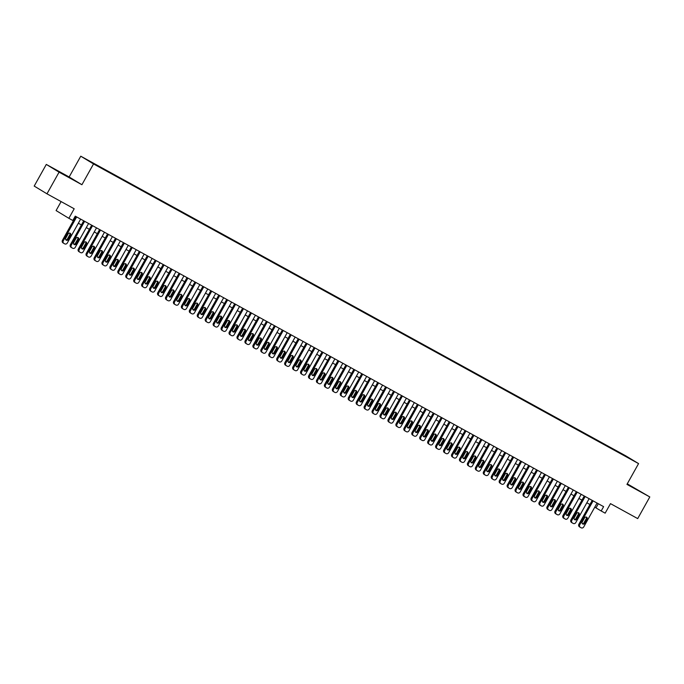 <?xml version="1.0" encoding="UTF-8"?>
<svg xmlns="http://www.w3.org/2000/svg" width="684" height="684" viewBox="0 0 684 684"><rect width="100%" height="100%" fill="white"/><g stroke="black" fill="none" stroke-linecap="round" stroke-linejoin="round"><path stroke-width="1.03" d="M65.707 175.608L56.259 170.196L65.707 175.608M627.108 484.127L639.839 491.172L627.16 484.024M99.026 166.913L95.153 164.69L99.026 166.913M61.107 201.592L56.088 210.569L68.862 218.307L72.829 220.496L75.257 216.161L603.613 506.647L601.185 510.982L605.16 513.162L610.487 503.638L637.702 518.6L649.8 496.943L627.262 483.836M46.298 164.425L34.2 186.082L46.974 193.82L59.072 172.163L81.918 184.723L93.537 163.938L80.763 156.2L69.144 176.985L46.298 164.425L59.072 172.163M93.537 163.938L638.574 463.598L625.8 455.86L80.763 156.2M630.058 458.742L633.811 460.896L630.007 458.836M617.592 451.987L615.232 450.123L94.024 163.57L104.105 169.675L622.791 454.851M617.643 451.585L622.893 454.766M68.862 218.307L74.188 208.782L46.974 193.82M638.574 463.598L626.954 484.392L649.8 496.943M594.781 507.169L601.185 510.982M72.957 220.274L73.487 220.556M78.344 223.232L81.43 224.925M86.287 227.601L89.373 229.294M94.23 231.962L97.316 233.663M102.172 236.331L105.268 238.032M110.124 240.7L113.211 242.401M118.067 245.069L121.153 246.77M126.01 249.438L129.096 251.139M133.953 253.807L137.048 255.508M141.904 258.176L144.991 259.877M149.847 262.545L152.934 264.238M157.79 266.914L160.877 268.607M165.733 271.283L168.828 272.976M173.685 275.652L176.771 277.345M181.628 280.012L184.714 281.714M189.571 284.382L192.657 286.083M197.514 288.751L200.609 290.452M205.465 293.12L208.552 294.821M213.408 297.489L216.495 299.19M221.351 301.858L224.446 303.559M229.302 306.227L232.389 307.928M237.245 310.596L240.332 312.289M245.188 314.965L248.275 316.658M253.131 319.334L256.226 321.027M261.083 323.703L264.169 325.396M269.026 328.063L272.112 329.765M276.969 332.433L280.055 334.134M284.912 336.802L288.007 338.503M292.863 341.171L295.95 342.872M300.806 345.54L303.893 347.241M308.749 349.909L311.836 351.61M316.692 354.278L319.787 355.979M324.643 358.647L327.73 360.34M332.586 363.016L335.673 364.709M340.529 367.385L343.616 369.078M348.472 371.754L351.567 373.447M356.424 376.114L359.51 377.816M364.367 380.484L367.453 382.185M372.31 384.853L375.405 386.554M380.261 389.222L383.348 390.923M388.204 393.591L391.291 395.292M396.147 397.96L399.234 399.661M404.09 402.329L407.185 404.03M412.042 406.698L415.128 408.391M419.985 411.067L423.071 412.76M427.928 415.436L431.014 417.129M435.87 419.805L438.966 421.498M443.822 424.166L446.909 425.867M451.765 428.535L454.851 430.236M459.708 432.904L462.794 434.605M467.651 437.273L470.746 438.974M475.602 441.642L478.689 443.343M483.545 446.011L486.632 447.712M491.488 450.38L494.575 452.081M499.431 454.749L502.526 456.442M507.383 459.118L510.469 460.811M515.326 463.487L518.412 465.18M523.269 467.856L526.364 469.549M531.22 472.216L534.307 473.918M539.163 476.586L542.25 478.287M547.106 480.955L550.192 482.656M555.049 485.324L558.144 487.025M563 489.693L566.087 491.394M570.943 494.062L574.03 495.763M578.886 498.431L581.973 500.132M586.829 502.8L589.924 504.493M598.303 503.74L596.012 507.844M614.993 450.559L615.232 450.123M81.918 184.723L69.144 176.985M597.072 503.056L583.726 526.945A1.984 1.813 121.2 0 1 581.169 527.8L580.374 527.364A1.984 1.813 121.2 0 1 579.75 524.756L593.105 500.876M592.216 500.389L578.886 524.235L579.75 524.756M584.752 523.431A1.59 1.454 -58.8 0 1 582.212 522.037L584.538 517.874A1.59 1.454 -58.8 0 1 586.624 517.215A1.59 1.454 -58.8 0 1 587.077 519.276L584.752 523.431L583.888 522.909A1.59 1.454 -58.8 0 1 582.281 523.747M586.145 517.044A1.59 1.454 -58.8 0 1 586.214 518.754L583.888 522.909M580.254 527.296L579.51 526.842A1.984 1.813 -58.8 0 1 578.886 524.235M589.129 498.687L575.783 522.576A1.984 1.813 121.2 0 1 573.226 523.431L572.431 522.995A1.984 1.813 121.2 0 1 571.807 520.387L585.153 496.507M584.273 496.02L570.943 519.866L571.807 520.387M576.809 519.062A1.59 1.454 -58.8 0 1 574.714 519.72A1.59 1.454 -58.8 0 1 574.261 517.668L576.586 513.504A1.59 1.454 -58.8 0 1 578.681 512.846A1.59 1.454 -58.8 0 1 579.134 514.907L576.809 519.062L575.945 518.54A1.59 1.454 -58.8 0 1 574.329 519.378M578.202 512.675A1.59 1.454 -58.8 0 1 578.271 514.385L575.945 518.54M572.311 522.927L571.567 522.473A1.984 1.813 -58.8 0 1 570.943 519.866M581.186 494.318L567.831 518.207A1.984 1.813 121.2 0 1 565.275 519.062L564.48 518.626A1.984 1.813 121.2 0 1 563.864 516.018L577.211 492.138M576.33 491.651L563 515.497L563.864 516.018M568.866 514.693A1.59 1.454 -58.8 0 1 566.771 515.351A1.59 1.454 -58.8 0 1 566.318 513.299L568.643 509.144A1.59 1.454 -58.8 0 1 570.738 508.477A1.59 1.454 -58.8 0 1 571.183 510.538L568.866 514.693L568.002 514.171A1.59 1.454 -58.8 0 1 566.386 515.009M570.251 508.306A1.59 1.454 -58.8 0 1 570.319 510.016L568.002 514.171M564.36 518.558L563.616 518.104A1.984 1.813 -58.8 0 1 563 515.497M573.235 489.949L559.888 513.838A1.984 1.813 121.2 0 1 557.332 514.693L556.537 514.257A1.984 1.813 121.2 0 1 555.921 511.658L569.268 487.769M568.378 487.282L555.057 511.128L555.921 511.658M560.914 510.324A1.59 1.454 -58.8 0 1 558.375 508.93L560.7 504.775A1.59 1.454 -58.8 0 1 563.24 506.169L560.914 510.324L560.051 509.802A1.59 1.454 -58.8 0 1 558.443 510.64M562.308 503.937A1.59 1.454 -58.8 0 1 562.376 505.647L560.051 509.802M556.417 514.188L555.673 513.735A1.984 1.813 -58.8 0 1 555.057 511.128M565.292 485.589L551.945 509.469A1.984 1.813 121.2 0 1 549.389 510.332L548.594 509.888A1.984 1.813 121.2 0 1 547.969 507.289L561.316 483.4M560.435 482.913L547.106 506.759L547.969 507.289M552.971 505.955A1.59 1.454 -58.8 0 1 550.876 506.622A1.59 1.454 -58.8 0 1 550.432 504.561L552.749 500.406A1.59 1.454 -58.8 0 1 554.844 499.748A1.59 1.454 -58.8 0 1 555.297 501.799L552.971 505.955L552.108 505.433A1.59 1.454 -58.8 0 1 550.5 506.271M554.365 499.568A1.59 1.454 -58.8 0 1 554.433 501.278L552.108 505.433M548.474 509.819L547.73 509.366A1.984 1.813 -58.8 0 1 547.106 506.759M557.349 481.22L544.002 505.1A1.984 1.813 121.2 0 1 541.446 505.963L540.651 505.527A1.984 1.813 121.2 0 1 540.027 502.92L553.373 479.031M552.492 478.544L539.163 502.398L540.027 502.92M545.028 501.594A1.59 1.454 -58.8 0 1 542.934 502.253A1.59 1.454 -58.8 0 1 542.48 500.192L544.806 496.037A1.59 1.454 -58.8 0 1 546.901 495.378A1.59 1.454 -58.8 0 1 547.354 497.43L545.028 501.594L544.165 501.064A1.59 1.454 -58.8 0 1 542.549 501.902M546.422 495.199A1.59 1.454 -58.8 0 1 546.49 496.909L544.165 501.064M540.531 505.45L539.787 504.997A1.984 1.813 -58.8 0 1 539.163 502.398M549.406 476.851L536.051 500.731A1.984 1.813 121.2 0 1 533.494 501.594L532.699 501.158A1.984 1.813 121.2 0 1 532.084 498.55L545.43 474.662M544.549 474.174L531.22 498.029L532.084 498.55M537.085 497.225A1.59 1.454 -58.8 0 1 534.991 497.884A1.59 1.454 -58.8 0 1 534.537 495.823L536.863 491.668A1.59 1.454 -58.8 0 1 539.402 493.061L537.085 497.225L536.222 496.695A1.59 1.454 -58.8 0 1 534.606 497.533M538.47 490.83A1.59 1.454 -58.8 0 1 538.539 492.54L536.222 496.695M532.579 501.081L531.836 500.628A1.984 1.813 -58.8 0 1 531.22 498.029M541.454 472.482L528.108 496.362A1.984 1.813 121.2 0 1 525.551 497.225L524.756 496.789A1.984 1.813 121.2 0 1 524.132 494.181L537.487 470.293M536.598 469.814L523.277 493.66L524.132 494.181M529.134 492.856A1.59 1.454 -58.8 0 1 527.039 493.515A1.59 1.454 -58.8 0 1 526.594 491.454L528.92 487.299A1.59 1.454 -58.8 0 1 531.459 488.692L529.134 492.856L528.27 492.335A1.59 1.454 -58.8 0 1 526.663 493.164M530.528 486.461A1.59 1.454 -58.8 0 1 530.596 488.171L528.27 492.335M524.637 496.712L523.893 496.268A1.984 1.813 -58.8 0 1 523.277 493.66M533.511 468.113L520.165 491.993A1.984 1.813 121.2 0 1 517.608 492.856L516.813 492.42A1.984 1.813 121.2 0 1 516.189 489.812L529.536 465.924M528.655 465.445L515.326 489.291L516.189 489.812M521.191 488.487A1.59 1.454 -58.8 0 1 519.096 489.146A1.59 1.454 -58.8 0 1 518.652 487.085L520.969 482.93A1.59 1.454 -58.8 0 1 523.063 482.271A1.59 1.454 -58.8 0 1 523.516 484.332L521.191 488.487L520.327 487.966A1.59 1.454 -58.8 0 1 518.72 488.795M522.585 482.092A1.59 1.454 -58.8 0 1 522.653 483.802L520.327 487.966M516.694 492.343L515.95 491.899A1.984 1.813 -58.8 0 1 515.326 489.291M525.568 463.743L512.222 487.632A1.984 1.813 121.2 0 1 509.657 488.487L508.87 488.051A1.984 1.813 121.2 0 1 508.246 485.443L521.593 461.563M520.712 461.076L507.383 484.922L508.246 485.443M513.248 484.118A1.59 1.454 -58.8 0 1 511.153 484.776A1.59 1.454 -58.8 0 1 510.7 482.716L513.026 478.561A1.59 1.454 -58.8 0 1 515.12 477.902A1.59 1.454 -58.8 0 1 515.574 479.963L513.248 484.118L512.384 483.597A1.59 1.454 -58.8 0 1 510.768 484.426M514.642 477.723A1.59 1.454 -58.8 0 1 514.71 479.433L512.384 483.597M508.751 487.974L508.007 487.53A1.984 1.813 -58.8 0 1 507.383 484.922M517.626 459.374L504.27 483.263A1.984 1.813 121.2 0 1 501.714 484.118L500.919 483.682A1.984 1.813 121.2 0 1 500.303 481.074L513.65 457.194M512.769 456.707L499.44 480.553L500.303 481.074M505.296 479.749A1.59 1.454 -58.8 0 1 503.21 480.407A1.59 1.454 -58.8 0 1 502.757 478.347L505.083 474.192A1.59 1.454 -58.8 0 1 507.177 473.533A1.59 1.454 -58.8 0 1 507.622 475.594L505.296 479.749L504.441 479.227A1.59 1.454 -58.8 0 1 502.826 480.065M506.69 473.354A1.59 1.454 -58.8 0 1 506.759 475.072L504.441 479.227M500.799 483.614L500.055 483.161A1.984 1.813 -58.8 0 1 499.44 480.553M509.674 455.005L496.327 478.894A1.984 1.813 121.2 0 1 493.771 479.749L492.976 479.313A1.984 1.813 121.2 0 1 492.352 476.705L505.707 452.825M504.818 452.338L491.488 476.184L492.352 476.705M497.354 475.38A1.59 1.454 -58.8 0 1 494.814 473.986L497.14 469.822A1.59 1.454 -58.8 0 1 499.234 469.164A1.59 1.454 -58.8 0 1 499.679 471.225L497.354 475.38L496.49 474.858A1.59 1.454 -58.8 0 1 494.883 475.696M498.747 468.993A1.59 1.454 -58.8 0 1 498.816 470.703L496.49 474.858M492.856 479.245L492.112 478.791A1.984 1.813 -58.8 0 1 491.488 476.184M501.731 450.636L488.385 474.525A1.984 1.813 121.2 0 1 485.828 475.38L485.033 474.944A1.984 1.813 121.2 0 1 484.409 472.336L497.755 448.456M496.875 447.969L483.545 471.815L484.409 472.336M489.411 471.011A1.59 1.454 -58.8 0 1 486.871 469.617L489.188 465.453A1.59 1.454 -58.8 0 1 491.283 464.795A1.59 1.454 -58.8 0 1 491.736 466.856L489.411 471.011L488.547 470.489A1.59 1.454 -58.8 0 1 486.94 471.327M490.804 464.624A1.59 1.454 -58.8 0 1 490.873 466.334L488.547 470.489M484.913 474.876L484.169 474.422A1.984 1.813 -58.8 0 1 483.545 471.815M493.788 446.267L480.442 470.156A1.984 1.813 121.2 0 1 477.877 471.011L477.081 470.575A1.984 1.813 121.2 0 1 476.466 467.967L489.812 444.087M488.932 443.6L475.602 467.446L476.466 467.967M481.468 466.642A1.59 1.454 -58.8 0 1 479.373 467.3A1.59 1.454 -58.8 0 1 478.92 465.248L481.245 461.093A1.59 1.454 -58.8 0 1 483.34 460.426A1.59 1.454 -58.8 0 1 483.785 462.487L481.468 466.642L480.604 466.12A1.59 1.454 -58.8 0 1 478.988 466.958M482.861 460.255A1.59 1.454 -58.8 0 1 482.93 461.965L480.604 466.12M476.97 470.506L476.226 470.053A1.984 1.813 -58.8 0 1 475.602 467.446M485.837 441.898L472.49 465.787A1.984 1.813 121.2 0 1 469.934 466.642L469.139 466.206A1.984 1.813 121.2 0 1 468.523 463.607L481.869 439.718M480.989 439.231L467.659 463.077L468.523 463.607M473.516 462.273A1.59 1.454 -58.8 0 1 470.977 460.879L473.302 456.724A1.59 1.454 -58.8 0 1 475.842 458.118L473.516 462.273L472.653 461.751A1.59 1.454 -58.8 0 1 471.045 462.589M474.91 455.886A1.59 1.454 -58.8 0 1 474.978 457.596L472.653 461.751M469.019 466.137L468.275 465.684A1.984 1.813 -58.8 0 1 467.659 463.077M477.894 437.538L464.547 461.418A1.984 1.813 121.2 0 1 461.991 462.281L461.196 461.837A1.984 1.813 121.2 0 1 460.571 459.238L473.926 435.349M473.037 434.862L459.708 458.707L460.571 459.238M465.573 457.904A1.59 1.454 -58.8 0 1 463.478 458.571A1.59 1.454 -58.8 0 1 463.034 456.51L465.359 452.355A1.59 1.454 -58.8 0 1 467.899 453.749L465.573 457.904L464.71 457.382A1.59 1.454 -58.8 0 1 463.102 458.22M466.967 451.517A1.59 1.454 -58.8 0 1 467.035 453.227L464.71 457.382M461.076 461.768L460.332 461.315A1.984 1.813 -58.8 0 1 459.708 458.707M469.951 433.169L456.604 457.049A1.984 1.813 121.2 0 1 454.048 457.912L453.253 457.476A1.984 1.813 121.2 0 1 452.628 454.869L465.975 430.98M465.094 430.493L451.765 454.347L452.628 454.869M457.63 453.543A1.59 1.454 -58.8 0 1 455.535 454.202A1.59 1.454 -58.8 0 1 455.091 452.141L457.408 447.986A1.59 1.454 -58.8 0 1 459.503 447.327A1.59 1.454 -58.8 0 1 459.956 449.379L457.63 453.543L456.767 453.013A1.59 1.454 -58.8 0 1 455.159 453.851M459.024 447.148A1.59 1.454 -58.8 0 1 459.092 448.858L456.767 453.013M453.133 457.399L452.389 456.946A1.984 1.813 -58.8 0 1 451.765 454.347M462.008 428.8L448.653 452.68A1.984 1.813 121.2 0 1 446.096 453.543L445.301 453.107A1.984 1.813 121.2 0 1 444.685 450.499L458.032 426.611M457.151 426.123L443.822 449.978L444.685 450.499M449.687 449.174A1.59 1.454 -58.8 0 1 447.592 449.833A1.59 1.454 -58.8 0 1 447.139 447.772L449.465 443.617A1.59 1.454 -58.8 0 1 452.004 445.01L449.687 449.174L448.824 448.644A1.59 1.454 -58.8 0 1 447.208 449.482M451.072 442.779A1.59 1.454 -58.8 0 1 451.141 444.489L448.824 448.644M445.19 453.03L444.446 452.577A1.984 1.813 -58.8 0 1 443.822 449.978M454.056 424.431L440.71 448.311A1.984 1.813 121.2 0 1 438.153 449.174L437.358 448.738A1.984 1.813 121.2 0 1 436.743 446.13L450.089 422.242M449.2 421.763L435.879 445.609L436.743 446.13M441.736 444.805A1.59 1.454 -58.8 0 1 439.641 445.464A1.59 1.454 -58.8 0 1 439.196 443.403L441.522 439.248A1.59 1.454 -58.8 0 1 444.061 440.641L441.736 444.805L440.872 444.284A1.59 1.454 -58.8 0 1 439.265 445.113M443.129 438.41A1.59 1.454 -58.8 0 1 443.198 440.12L440.872 444.284M437.238 448.661L436.495 448.217A1.984 1.813 -58.8 0 1 435.879 445.609M446.113 420.062L432.767 443.942A1.984 1.813 121.2 0 1 430.21 444.805L429.415 444.369A1.984 1.813 121.2 0 1 428.791 441.761L442.146 417.873M441.257 417.394L427.928 441.24L428.791 441.761M433.793 440.436A1.59 1.454 -58.8 0 1 431.698 441.094A1.59 1.454 -58.8 0 1 431.253 439.034L433.579 434.879A1.59 1.454 -58.8 0 1 435.665 434.22A1.59 1.454 -58.8 0 1 436.118 436.281L433.793 440.436L432.929 439.915A1.59 1.454 -58.8 0 1 431.322 440.744M435.186 434.041A1.59 1.454 -58.8 0 1 435.255 435.751L432.929 439.915M429.296 444.292L428.552 443.848A1.984 1.813 -58.8 0 1 427.928 441.24M438.17 415.692L424.824 439.581A1.984 1.813 121.2 0 1 422.267 440.436L421.472 440A1.984 1.813 121.2 0 1 420.848 437.392L434.195 413.512M433.314 413.025L419.985 436.871L420.848 437.392M425.85 436.067A1.59 1.454 -58.8 0 1 423.755 436.725A1.59 1.454 -58.8 0 1 423.302 434.665L425.628 430.51A1.59 1.454 -58.8 0 1 427.722 429.851A1.59 1.454 -58.8 0 1 428.175 431.912L425.85 436.067L424.986 435.546A1.59 1.454 -58.8 0 1 423.37 436.375M427.243 429.672A1.59 1.454 -58.8 0 1 427.312 431.382L424.986 435.546M421.353 439.923L420.609 439.479A1.984 1.813 -58.8 0 1 419.985 436.871M430.227 411.323L416.872 435.212A1.984 1.813 121.2 0 1 414.316 436.067L413.521 435.631A1.984 1.813 121.2 0 1 412.905 433.023L426.252 409.143M425.371 408.656L412.042 432.502L412.905 433.023M417.907 431.698A1.59 1.454 -58.8 0 1 415.812 432.356A1.59 1.454 -58.8 0 1 415.359 430.296L417.685 426.141A1.59 1.454 -58.8 0 1 419.779 425.482A1.59 1.454 -58.8 0 1 420.224 427.543L417.907 431.698L417.043 431.176A1.59 1.454 -58.8 0 1 415.427 432.014M419.292 425.303A1.59 1.454 -58.8 0 1 419.36 427.021L417.043 431.176M413.401 435.563L412.657 435.109A1.984 1.813 -58.8 0 1 412.042 432.502M422.276 406.954L408.929 430.843A1.984 1.813 121.2 0 1 406.373 431.698L405.578 431.262A1.984 1.813 121.2 0 1 404.962 428.654L418.309 404.774M417.42 404.287L404.099 428.133L404.962 428.654M409.955 427.329A1.59 1.454 -58.8 0 1 407.416 425.935L409.742 421.772A1.59 1.454 -58.8 0 1 411.836 421.113A1.59 1.454 -58.8 0 1 412.281 423.174L409.955 427.329L409.092 426.807A1.59 1.454 -58.8 0 1 407.484 427.645M411.349 420.942A1.59 1.454 -58.8 0 1 411.417 422.652L409.092 426.807M405.458 431.194L404.714 430.74A1.984 1.813 -58.8 0 1 404.099 428.133M414.333 402.585L400.986 426.474A1.984 1.813 121.2 0 1 398.43 427.329L397.635 426.893A1.984 1.813 121.2 0 1 397.011 424.285L410.357 400.405M409.477 399.918L396.147 423.764L397.011 424.285M402.012 422.96A1.59 1.454 -58.8 0 1 399.473 421.566L401.79 417.402A1.59 1.454 -58.8 0 1 403.885 416.744A1.59 1.454 -58.8 0 1 404.338 418.805L402.012 422.96L401.149 422.438A1.59 1.454 -58.8 0 1 399.541 423.276M403.406 416.573A1.59 1.454 -58.8 0 1 403.474 418.283L401.149 422.438M397.515 426.825L396.771 426.371A1.984 1.813 -58.8 0 1 396.147 423.764M406.39 398.216L393.043 422.105A1.984 1.813 121.2 0 1 390.487 422.96L389.692 422.524A1.984 1.813 121.2 0 1 389.068 419.916L402.414 396.036M401.534 395.549L388.204 419.395L389.068 419.916M394.069 418.591A1.59 1.454 -58.8 0 1 391.975 419.249A1.59 1.454 -58.8 0 1 391.522 417.197L393.847 413.042A1.59 1.454 -58.8 0 1 395.942 412.375A1.59 1.454 -58.8 0 1 396.395 414.436L394.069 418.591L393.206 418.069A1.59 1.454 -58.8 0 1 391.59 418.907M395.463 412.204A1.59 1.454 -58.8 0 1 395.532 413.914L393.206 418.069M389.572 422.456L388.828 422.002A1.984 1.813 -58.8 0 1 388.204 419.395M398.447 393.847L385.092 417.736A1.984 1.813 121.2 0 1 382.536 418.591L381.74 418.155A1.984 1.813 121.2 0 1 381.125 415.556L394.471 391.667M393.591 391.18L380.261 415.026L381.125 415.556M386.127 414.222A1.59 1.454 -58.8 0 1 384.032 414.88A1.59 1.454 -58.8 0 1 383.579 412.828L385.904 408.673A1.59 1.454 -58.8 0 1 388.444 410.067L386.127 414.222L385.263 413.7A1.59 1.454 -58.8 0 1 383.647 414.538M387.512 407.835A1.59 1.454 -58.8 0 1 387.58 409.545L385.263 413.7M381.621 418.086L380.877 417.633A1.984 1.813 -58.8 0 1 380.261 415.026M390.496 389.487L377.149 413.367A1.984 1.813 121.2 0 1 374.593 414.23L373.797 413.786A1.984 1.813 121.2 0 1 373.173 411.187L386.528 387.298M385.639 386.811L372.318 410.656L373.173 411.187M378.175 409.853A1.59 1.454 -58.8 0 1 376.08 410.52A1.59 1.454 -58.8 0 1 375.636 408.459L377.961 404.304A1.59 1.454 -58.8 0 1 380.501 405.697L378.175 409.853L377.312 409.331A1.59 1.454 -58.8 0 1 375.704 410.169M379.569 403.466A1.59 1.454 -58.8 0 1 379.637 405.176L377.312 409.331M373.678 413.717L372.934 413.264A1.984 1.813 -58.8 0 1 372.318 410.656M382.553 385.118L369.206 408.998A1.984 1.813 121.2 0 1 366.65 409.861L365.854 409.425A1.984 1.813 121.2 0 1 365.23 406.818L378.577 382.929M377.696 382.442L364.367 406.296L365.23 406.818M370.232 405.492A1.59 1.454 -58.8 0 1 368.137 406.151A1.59 1.454 -58.8 0 1 367.693 404.09L370.01 399.935A1.59 1.454 -58.8 0 1 372.105 399.276A1.59 1.454 -58.8 0 1 372.558 401.328L370.232 405.492L369.369 404.962A1.59 1.454 -58.8 0 1 367.761 405.8M371.626 399.097A1.59 1.454 -58.8 0 1 371.694 400.807L369.369 404.962M365.735 409.348L364.991 408.895A1.984 1.813 -58.8 0 1 364.367 406.296M374.61 380.749L361.263 404.629A1.984 1.813 121.2 0 1 358.698 405.492L357.912 405.056A1.984 1.813 121.2 0 1 357.287 402.448L370.634 378.56M369.753 378.072L356.424 401.927L357.287 402.448M362.289 401.123A1.59 1.454 -58.8 0 1 360.194 401.782A1.59 1.454 -58.8 0 1 359.741 399.721L362.067 395.566A1.59 1.454 -58.8 0 1 364.162 394.907A1.59 1.454 -58.8 0 1 364.615 396.959L362.289 401.123L361.426 400.593A1.59 1.454 -58.8 0 1 359.81 401.431M363.683 394.728A1.59 1.454 -58.8 0 1 363.751 396.438L361.426 400.593M357.792 404.979L357.048 404.526A1.984 1.813 -58.8 0 1 356.424 401.927M366.667 376.38L353.312 400.26A1.984 1.813 121.2 0 1 350.755 401.123L349.96 400.687A1.984 1.813 121.2 0 1 349.344 398.079L362.691 374.191M361.81 373.712L348.481 397.558L349.344 398.079M354.338 396.754A1.59 1.454 -58.8 0 1 352.251 397.413A1.59 1.454 -58.8 0 1 351.798 395.352L354.124 391.197A1.59 1.454 -58.8 0 1 356.663 392.59L354.338 396.754L353.483 396.233A1.59 1.454 -58.8 0 1 351.867 397.062M355.731 390.359A1.59 1.454 -58.8 0 1 355.8 392.069L353.483 396.233M349.84 400.61L349.096 400.166A1.984 1.813 -58.8 0 1 348.481 397.558M358.715 372.011L345.369 395.891A1.984 1.813 121.2 0 1 342.812 396.754L342.017 396.318A1.984 1.813 121.2 0 1 341.393 393.71L354.748 369.822M353.859 369.343L340.529 393.189L341.393 393.71M346.395 392.385A1.59 1.454 -58.8 0 1 344.3 393.043A1.59 1.454 -58.8 0 1 343.855 390.983L346.181 386.828A1.59 1.454 -58.8 0 1 348.276 386.169A1.59 1.454 -58.8 0 1 348.72 388.23L346.395 392.385L345.531 391.864A1.59 1.454 -58.8 0 1 343.924 392.693M347.788 385.99A1.59 1.454 -58.8 0 1 347.857 387.7L345.531 391.864M341.897 396.241L341.154 395.797A1.984 1.813 -58.8 0 1 340.529 393.189M350.772 367.641L337.426 391.53A1.984 1.813 121.2 0 1 334.869 392.385L334.074 391.949A1.984 1.813 121.2 0 1 333.45 389.341L346.797 365.461M345.916 364.974L332.586 388.82L333.45 389.341M338.452 388.016A1.59 1.454 -58.8 0 1 336.357 388.674A1.59 1.454 -58.8 0 1 335.912 386.614L338.229 382.459A1.59 1.454 -58.8 0 1 340.324 381.8A1.59 1.454 -58.8 0 1 340.777 383.861L338.452 388.016L337.588 387.495A1.59 1.454 -58.8 0 1 335.981 388.324M339.845 381.621A1.59 1.454 -58.8 0 1 339.914 383.331L337.588 387.495M333.954 391.872L333.211 391.428A1.984 1.813 -58.8 0 1 332.586 388.82M342.829 363.272L329.483 387.161A1.984 1.813 121.2 0 1 326.918 388.016L326.123 387.58A1.984 1.813 121.2 0 1 325.507 384.972L338.854 361.092M337.973 360.605L324.643 384.451L325.507 384.972M330.509 383.647A1.59 1.454 -58.8 0 1 328.414 384.305A1.59 1.454 -58.8 0 1 327.961 382.245L330.286 378.09A1.59 1.454 -58.8 0 1 332.381 377.431A1.59 1.454 -58.8 0 1 332.826 379.492L330.509 383.647L329.645 383.125A1.59 1.454 -58.8 0 1 328.029 383.963M331.902 377.252A1.59 1.454 -58.8 0 1 331.971 378.97L329.645 383.125M326.012 387.512L325.268 387.058A1.984 1.813 -58.8 0 1 324.643 384.451M334.878 358.903L321.531 382.792A1.984 1.813 121.2 0 1 318.975 383.647L318.18 383.211A1.984 1.813 121.2 0 1 317.564 380.603L330.911 356.723M330.03 356.236L316.701 380.082L317.564 380.603M322.557 379.278A1.59 1.454 -58.8 0 1 320.018 377.884L322.344 373.721A1.59 1.454 -58.8 0 1 324.438 373.062A1.59 1.454 -58.8 0 1 324.883 375.123L322.557 379.278L321.694 378.756A1.59 1.454 -58.8 0 1 320.086 379.594M323.951 372.891A1.59 1.454 -58.8 0 1 324.019 374.601L321.694 378.756M318.06 383.143L317.316 382.689A1.984 1.813 -58.8 0 1 316.701 380.082M326.935 354.534L313.588 378.423A1.984 1.813 121.2 0 1 311.032 379.278L310.237 378.842A1.984 1.813 121.2 0 1 309.613 376.234L322.968 352.354M322.078 351.867L308.749 375.713L309.613 376.234M314.614 374.909A1.59 1.454 -58.8 0 1 312.075 373.515L314.401 369.351A1.59 1.454 -58.8 0 1 316.487 368.693A1.59 1.454 -58.8 0 1 316.94 370.754L314.614 374.909L313.751 374.387A1.59 1.454 -58.8 0 1 312.143 375.225M316.008 368.522A1.59 1.454 -58.8 0 1 316.076 370.232L313.751 374.387M310.117 378.774L309.373 378.32A1.984 1.813 -58.8 0 1 308.749 375.713M318.992 350.165L305.645 374.054A1.984 1.813 121.2 0 1 303.089 374.909L302.294 374.473A1.984 1.813 121.2 0 1 301.67 371.865L315.016 347.985M314.136 347.498L300.806 371.344L301.67 371.865M306.671 370.54A1.59 1.454 -58.8 0 1 304.132 369.146L306.449 364.991A1.59 1.454 -58.8 0 1 308.544 364.324A1.59 1.454 -58.8 0 1 308.997 366.385L306.671 370.54L305.808 370.018A1.59 1.454 -58.8 0 1 304.2 370.856M308.065 364.153A1.59 1.454 -58.8 0 1 308.133 365.863L305.808 370.018M302.174 374.404L301.43 373.951A1.984 1.813 -58.8 0 1 300.806 371.344M311.049 345.796L297.694 369.685A1.984 1.813 121.2 0 1 295.137 370.54L294.342 370.104A1.984 1.813 121.2 0 1 293.727 367.505L307.073 343.616M306.193 343.129L292.863 366.975L293.727 367.505M298.728 366.171A1.59 1.454 -58.8 0 1 296.634 366.829A1.59 1.454 -58.8 0 1 296.181 364.777L298.506 360.622A1.59 1.454 -58.8 0 1 301.046 362.016L298.728 366.171L297.865 365.649A1.59 1.454 -58.8 0 1 296.249 366.487M300.114 359.784A1.59 1.454 -58.8 0 1 300.182 361.494L297.865 365.649M294.231 370.035L293.487 369.582A1.984 1.813 -58.8 0 1 292.863 366.975M303.097 341.436L289.751 365.316A1.984 1.813 121.2 0 1 287.194 366.179L286.399 365.735A1.984 1.813 121.2 0 1 285.784 363.136L299.13 339.247M298.241 338.76L284.92 362.606L285.784 363.136M290.777 361.802A1.59 1.454 -58.8 0 1 288.682 362.469A1.59 1.454 -58.8 0 1 288.238 360.408L290.563 356.253A1.59 1.454 -58.8 0 1 293.103 357.647L290.777 361.802L289.913 361.28A1.59 1.454 -58.8 0 1 288.306 362.118M292.171 355.415A1.59 1.454 -58.8 0 1 292.239 357.125L289.913 361.28M286.28 365.666L285.536 365.213A1.984 1.813 -58.8 0 1 284.92 362.606M295.155 337.067L281.808 360.947A1.984 1.813 121.2 0 1 279.252 361.81L278.456 361.374A1.984 1.813 121.2 0 1 277.832 358.767L291.187 334.878M290.298 334.391L276.969 358.245L277.832 358.767M282.834 357.441A1.59 1.454 -58.8 0 1 280.739 358.1A1.59 1.454 -58.8 0 1 280.295 356.039L282.62 351.884A1.59 1.454 -58.8 0 1 285.16 353.277L282.834 357.441L281.97 356.911A1.59 1.454 -58.8 0 1 280.363 357.749M284.228 351.046A1.59 1.454 -58.8 0 1 284.296 352.756L281.97 356.911M278.337 361.297L277.593 360.844A1.984 1.813 -58.8 0 1 276.969 358.245M287.212 332.698L273.865 356.578A1.984 1.813 121.2 0 1 271.309 357.441L270.513 357.005A1.984 1.813 121.2 0 1 269.889 354.397L283.236 330.509M282.355 330.021L269.026 353.876L269.889 354.397M274.891 353.072A1.59 1.454 -58.8 0 1 272.796 353.731A1.59 1.454 -58.8 0 1 272.343 351.67L274.669 347.515A1.59 1.454 -58.8 0 1 276.763 346.856A1.59 1.454 -58.8 0 1 277.217 348.908L274.891 353.072L274.027 352.542A1.59 1.454 -58.8 0 1 272.412 353.38M276.285 346.677A1.59 1.454 -58.8 0 1 276.353 348.387L274.027 352.542M270.394 356.928L269.65 356.475A1.984 1.813 -58.8 0 1 269.026 353.876M279.269 328.329L265.914 352.209A1.984 1.813 121.2 0 1 263.357 353.072L262.562 352.636A1.984 1.813 121.2 0 1 261.946 350.028L275.293 326.14M274.412 325.661L261.083 349.507L261.946 350.028M266.948 348.703A1.59 1.454 -58.8 0 1 264.853 349.362A1.59 1.454 -58.8 0 1 264.4 347.301L266.726 343.146A1.59 1.454 -58.8 0 1 269.265 344.539L266.948 348.703L266.085 348.182A1.59 1.454 -58.8 0 1 264.469 349.011M268.333 342.308A1.59 1.454 -58.8 0 1 268.402 344.018L266.085 348.182M262.442 352.559L261.698 352.115A1.984 1.813 -58.8 0 1 261.083 349.507M271.317 323.959L257.971 347.84A1.984 1.813 121.2 0 1 255.414 348.703L254.619 348.267A1.984 1.813 121.2 0 1 254.003 345.659L267.35 321.771M266.461 321.292L253.14 345.138L254.003 345.659M258.997 344.334A1.59 1.454 -58.8 0 1 256.902 344.993A1.59 1.454 -58.8 0 1 256.457 342.932L258.783 338.777A1.59 1.454 -58.8 0 1 260.878 338.118A1.59 1.454 -58.8 0 1 261.322 340.179L258.997 344.334L258.133 343.813A1.59 1.454 -58.8 0 1 256.526 344.642M260.39 337.939A1.59 1.454 -58.8 0 1 260.459 339.649L258.133 343.813M254.499 348.19L253.755 347.746A1.984 1.813 -58.8 0 1 253.14 345.138M263.374 319.59L250.028 343.479A1.984 1.813 121.2 0 1 247.471 344.334L246.676 343.898A1.984 1.813 121.2 0 1 246.052 341.29L259.398 317.41M258.518 316.923L245.188 340.769L246.052 341.29M251.054 339.965A1.59 1.454 -58.8 0 1 248.959 340.623A1.59 1.454 -58.8 0 1 248.514 338.563L250.831 334.408A1.59 1.454 -58.8 0 1 252.926 333.749A1.59 1.454 -58.8 0 1 253.379 335.81L251.054 339.965L250.19 339.444A1.59 1.454 -58.8 0 1 248.583 340.273M252.447 333.57A1.59 1.454 -58.8 0 1 252.516 335.28L250.19 339.444M246.556 343.821L245.812 343.377A1.984 1.813 -58.8 0 1 245.188 340.769M255.431 315.221L242.085 339.11A1.984 1.813 121.2 0 1 239.528 339.965L238.733 339.529A1.984 1.813 121.2 0 1 238.109 336.921L251.456 313.041M250.575 312.554L237.245 336.4L238.109 336.921M243.111 335.596A1.59 1.454 -58.8 0 1 241.016 336.254A1.59 1.454 -58.8 0 1 240.563 334.194L242.888 330.039A1.59 1.454 -58.8 0 1 244.983 329.38A1.59 1.454 -58.8 0 1 245.436 331.441L243.111 335.596L242.247 335.075A1.59 1.454 -58.8 0 1 240.631 335.912M244.504 329.201A1.59 1.454 -58.8 0 1 244.573 330.919L242.247 335.075M238.613 339.461L237.87 339.007A1.984 1.813 -58.8 0 1 237.245 336.4M247.488 310.852L234.133 334.741A1.984 1.813 121.2 0 1 231.577 335.596L230.782 335.16A1.984 1.813 121.2 0 1 230.166 332.552L243.513 308.672M242.632 308.185L229.302 332.031L230.166 332.552M235.168 331.227A1.59 1.454 -58.8 0 1 233.073 331.885A1.59 1.454 -58.8 0 1 232.62 329.833L234.945 325.669A1.59 1.454 -58.8 0 1 237.04 325.011A1.59 1.454 -58.8 0 1 237.485 327.072L235.168 331.227L234.304 330.705A1.59 1.454 -58.8 0 1 232.688 331.543M236.553 324.84A1.59 1.454 -58.8 0 1 236.621 326.55L234.304 330.705M230.662 335.092L229.918 334.638A1.984 1.813 -58.8 0 1 229.302 332.031M239.537 306.483L226.19 330.372A1.984 1.813 121.2 0 1 223.634 331.227L222.839 330.791A1.984 1.813 121.2 0 1 222.214 328.183L235.57 304.303M234.68 303.816L221.359 327.662L222.214 328.183M227.216 326.858A1.59 1.454 -58.8 0 1 224.677 325.464L227.002 321.3A1.59 1.454 -58.8 0 1 229.097 320.642A1.59 1.454 -58.8 0 1 229.542 322.703L227.216 326.858L226.353 326.336A1.59 1.454 -58.8 0 1 224.745 327.174M228.61 320.471A1.59 1.454 -58.8 0 1 228.678 322.181L226.353 326.336M222.719 330.723L221.975 330.269A1.984 1.813 -58.8 0 1 221.359 327.662M231.594 302.114L218.247 326.003A1.984 1.813 121.2 0 1 215.691 326.858L214.896 326.422A1.984 1.813 121.2 0 1 214.272 323.814L227.618 299.934M226.737 299.447L213.408 323.293L214.272 323.814M219.273 322.489A1.59 1.454 -58.8 0 1 216.734 321.095L219.051 316.94A1.59 1.454 -58.8 0 1 221.146 316.273A1.59 1.454 -58.8 0 1 221.599 318.334L219.273 322.489L218.41 321.967A1.59 1.454 -58.8 0 1 216.802 322.805M220.667 316.102A1.59 1.454 -58.8 0 1 220.735 317.812L218.41 321.967M214.776 326.353L214.032 325.9A1.984 1.813 -58.8 0 1 213.408 323.293M223.651 297.745L210.304 321.634A1.984 1.813 121.2 0 1 207.739 322.489L206.953 322.053A1.984 1.813 121.2 0 1 206.329 319.454L219.675 295.565M218.794 295.078L205.465 318.924L206.329 319.454M211.33 318.12A1.59 1.454 -58.8 0 1 209.236 318.778A1.59 1.454 -58.8 0 1 208.782 316.726L211.108 312.571A1.59 1.454 -58.8 0 1 213.203 311.913A1.59 1.454 -58.8 0 1 213.656 313.965L211.33 318.12L210.467 317.598A1.59 1.454 -58.8 0 1 208.851 318.436M212.724 311.733A1.59 1.454 -58.8 0 1 212.792 313.443L210.467 317.598M206.833 321.984L206.089 321.531A1.984 1.813 -58.8 0 1 205.465 318.924M215.708 293.385L202.353 317.265A1.984 1.813 121.2 0 1 199.796 318.128L199.001 317.684A1.984 1.813 121.2 0 1 198.386 315.085L211.732 291.196M210.852 290.709L197.522 314.554L198.386 315.085M203.379 313.751A1.59 1.454 -58.8 0 1 201.293 314.418A1.59 1.454 -58.8 0 1 200.839 312.357L203.165 308.202A1.59 1.454 -58.8 0 1 205.704 309.596L203.379 313.751L202.524 313.229A1.59 1.454 -58.8 0 1 200.908 314.067M204.773 307.364A1.59 1.454 -58.8 0 1 204.841 309.074L202.524 313.229M198.882 317.615L198.138 317.162A1.984 1.813 -58.8 0 1 197.522 314.554M207.756 289.016L194.41 312.896A1.984 1.813 121.2 0 1 191.853 313.759L191.058 313.323A1.984 1.813 121.2 0 1 190.434 310.716L203.789 286.827M202.9 286.339L189.571 310.194L190.434 310.716M195.436 309.39A1.59 1.454 -58.8 0 1 193.341 310.049A1.59 1.454 -58.8 0 1 192.897 307.988L195.222 303.833A1.59 1.454 -58.8 0 1 197.762 305.226L195.436 309.39L194.572 308.86A1.59 1.454 -58.8 0 1 192.965 309.698M196.83 302.995A1.59 1.454 -58.8 0 1 196.898 304.705L194.572 308.86M190.939 313.246L190.195 312.793A1.984 1.813 -58.8 0 1 189.571 310.194M199.813 284.647L186.467 308.527A1.984 1.813 121.2 0 1 183.91 309.39L183.115 308.954A1.984 1.813 121.2 0 1 182.491 306.346L195.838 282.458M194.957 281.97L181.628 305.825L182.491 306.346M187.493 305.021A1.59 1.454 -58.8 0 1 185.398 305.68A1.59 1.454 -58.8 0 1 184.954 303.619L187.271 299.464A1.59 1.454 -58.8 0 1 189.365 298.805A1.59 1.454 -58.8 0 1 189.819 300.857L187.493 305.021L186.629 304.491A1.59 1.454 -58.8 0 1 185.022 305.329M188.887 298.626A1.59 1.454 -58.8 0 1 188.955 300.336L186.629 304.491M182.996 308.877L182.252 308.424A1.984 1.813 -58.8 0 1 181.628 305.825M191.871 280.278L178.524 304.158A1.984 1.813 121.2 0 1 175.959 305.021L175.164 304.585A1.984 1.813 121.2 0 1 174.548 301.977L187.895 278.089M187.014 277.61L173.685 301.456L174.548 301.977M179.55 300.652A1.59 1.454 -58.8 0 1 177.455 301.311A1.59 1.454 -58.8 0 1 177.002 299.25L179.328 295.095A1.59 1.454 -58.8 0 1 181.867 296.488L179.55 300.652L178.686 300.131A1.59 1.454 -58.8 0 1 177.07 300.96M180.944 294.257A1.59 1.454 -58.8 0 1 181.012 295.967L178.686 300.131M175.053 304.508L174.309 304.064A1.984 1.813 -58.8 0 1 173.685 301.456M183.919 275.909L170.572 299.789A1.984 1.813 121.2 0 1 168.016 300.652L167.221 300.216A1.984 1.813 121.2 0 1 166.605 297.608L179.952 273.72M179.071 273.241L165.742 297.087L166.605 297.608M171.598 296.283A1.59 1.454 -58.8 0 1 169.512 296.942A1.59 1.454 -58.8 0 1 169.059 294.881L171.385 290.726A1.59 1.454 -58.8 0 1 173.48 290.067A1.59 1.454 -58.8 0 1 173.924 292.128L171.598 296.283L170.735 295.762A1.59 1.454 -58.8 0 1 169.128 296.591M172.992 289.888A1.59 1.454 -58.8 0 1 173.061 291.598L170.735 295.762M167.101 300.139L166.357 299.695A1.984 1.813 -58.8 0 1 165.742 297.087M175.976 271.539L162.63 295.428A1.984 1.813 121.2 0 1 160.073 296.283L159.278 295.847A1.984 1.813 121.2 0 1 158.654 293.239L172.009 269.359M171.12 268.872L157.79 292.718L158.654 293.239M163.656 291.914A1.59 1.454 -58.8 0 1 161.561 292.572A1.59 1.454 -58.8 0 1 161.116 290.512L163.442 286.357A1.59 1.454 -58.8 0 1 165.528 285.698A1.59 1.454 -58.8 0 1 165.981 287.759L163.656 291.914L162.792 291.393A1.59 1.454 -58.8 0 1 161.185 292.222M165.049 285.519A1.59 1.454 -58.8 0 1 165.118 287.229L162.792 291.393M159.158 295.77L158.414 295.326A1.984 1.813 -58.8 0 1 157.79 292.718M168.033 267.17L154.687 291.059A1.984 1.813 121.2 0 1 152.13 291.914L151.335 291.478A1.984 1.813 121.2 0 1 150.711 288.87L164.057 264.99M163.177 264.503L149.847 288.349L150.711 288.87M155.713 287.545A1.59 1.454 -58.8 0 1 153.618 288.203A1.59 1.454 -58.8 0 1 153.173 286.143L155.49 281.988A1.59 1.454 -58.8 0 1 157.585 281.329A1.59 1.454 -58.8 0 1 158.038 283.39L155.713 287.545L154.849 287.024A1.59 1.454 -58.8 0 1 153.242 287.861M157.106 281.15A1.59 1.454 -58.8 0 1 157.175 282.868L154.849 287.024M151.215 291.41L150.471 290.957A1.984 1.813 -58.8 0 1 149.847 288.349M160.09 262.801L146.735 286.69A1.984 1.813 121.2 0 1 144.179 287.545L143.383 287.109A1.984 1.813 121.2 0 1 142.768 284.501L156.114 260.621M155.234 260.134L141.904 283.98L142.768 284.501M147.77 283.176A1.59 1.454 -58.8 0 1 145.675 283.834A1.59 1.454 -58.8 0 1 145.222 281.782L147.547 277.618A1.59 1.454 -58.8 0 1 149.642 276.96A1.59 1.454 -58.8 0 1 150.087 279.021L147.77 283.176L146.906 282.654A1.59 1.454 -58.8 0 1 145.29 283.492M149.155 276.789A1.59 1.454 -58.8 0 1 149.223 278.499L146.906 282.654M143.272 287.041L142.528 286.587A1.984 1.813 -58.8 0 1 141.904 283.98M152.139 258.432L138.792 282.321A1.984 1.813 121.2 0 1 136.236 283.176L135.441 282.74A1.984 1.813 121.2 0 1 134.825 280.132L148.172 256.252M147.282 255.765L133.961 279.611L134.825 280.132M139.818 278.807A1.59 1.454 -58.8 0 1 137.279 277.413L139.604 273.249A1.59 1.454 -58.8 0 1 141.699 272.591A1.59 1.454 -58.8 0 1 142.144 274.652L139.818 278.807L138.955 278.285A1.59 1.454 -58.8 0 1 137.347 279.123M141.212 272.42A1.59 1.454 -58.8 0 1 141.28 274.13L138.955 278.285M135.321 282.672L134.577 282.218A1.984 1.813 -58.8 0 1 133.961 279.611M144.196 254.063L130.849 277.952A1.984 1.813 121.2 0 1 128.293 278.807L127.498 278.371A1.984 1.813 121.2 0 1 126.873 275.763L140.229 251.883M139.339 251.396L126.01 275.242L126.873 275.763M131.875 274.438A1.59 1.454 -58.8 0 1 129.336 273.044L131.661 268.889A1.59 1.454 -58.8 0 1 133.748 268.222A1.59 1.454 -58.8 0 1 134.201 270.283L131.875 274.438L131.012 273.916A1.59 1.454 -58.8 0 1 129.404 274.754M133.269 268.051A1.59 1.454 -58.8 0 1 133.337 269.761L131.012 273.916M127.378 278.303L126.634 277.849A1.984 1.813 -58.8 0 1 126.01 275.242M136.253 249.694L122.906 273.583A1.984 1.813 121.2 0 1 120.35 274.438L119.555 274.002A1.984 1.813 121.2 0 1 118.93 271.403L132.277 247.514M131.396 247.027L118.067 270.873L118.93 271.403M123.932 270.069A1.59 1.454 -58.8 0 1 121.837 270.727A1.59 1.454 -58.8 0 1 121.384 268.675L123.71 264.52A1.59 1.454 -58.8 0 1 125.805 263.862A1.59 1.454 -58.8 0 1 126.258 265.914L123.932 270.069L123.069 269.547A1.59 1.454 -58.8 0 1 121.453 270.385M125.326 263.682A1.59 1.454 -58.8 0 1 125.394 265.392L123.069 269.547M119.435 273.933L118.691 273.48A1.984 1.813 -58.8 0 1 118.067 270.873M128.31 245.334L114.955 269.214A1.984 1.813 121.2 0 1 112.398 270.077L111.603 269.633A1.984 1.813 121.2 0 1 110.988 267.034L124.334 243.145M123.453 242.658L110.124 266.503L110.988 267.034M115.989 265.7A1.59 1.454 -58.8 0 1 113.895 266.367A1.59 1.454 -58.8 0 1 113.441 264.306L115.767 260.151A1.59 1.454 -58.8 0 1 118.306 261.544L115.989 265.7L115.126 265.178A1.59 1.454 -58.8 0 1 113.51 266.016M117.374 259.313A1.59 1.454 -58.8 0 1 117.443 261.023L115.126 265.178M111.483 269.564L110.74 269.111A1.984 1.813 -58.8 0 1 110.124 266.503M120.358 240.965L107.012 264.845A1.984 1.813 121.2 0 1 104.455 265.708L103.66 265.272A1.984 1.813 121.2 0 1 103.045 262.665L116.391 238.776M115.502 238.288L102.181 262.143L103.045 262.665M108.038 261.339A1.59 1.454 -58.8 0 1 105.943 261.998A1.59 1.454 -58.8 0 1 105.498 259.937L107.824 255.782A1.59 1.454 -58.8 0 1 110.363 257.175L108.038 261.339L107.174 260.809A1.59 1.454 -58.8 0 1 105.567 261.647M109.431 254.944A1.59 1.454 -58.8 0 1 109.5 256.654L107.174 260.809M103.54 265.195L102.797 264.742A1.984 1.813 -58.8 0 1 102.181 262.143M112.415 236.596L99.069 260.476A1.984 1.813 121.2 0 1 96.512 261.339L95.717 260.903A1.984 1.813 121.2 0 1 95.093 258.296L108.44 234.407M107.559 233.919L94.23 257.774L95.093 258.296M100.095 256.97A1.59 1.454 -58.8 0 1 98 257.629A1.59 1.454 -58.8 0 1 97.555 255.568L99.873 251.413A1.59 1.454 -58.8 0 1 101.967 250.754A1.59 1.454 -58.8 0 1 102.42 252.806L100.095 256.97L99.231 256.44A1.59 1.454 -58.8 0 1 97.624 257.278M101.489 250.575A1.59 1.454 -58.8 0 1 101.557 252.285L99.231 256.44M95.598 260.826L94.854 260.373A1.984 1.813 -58.8 0 1 94.23 257.774M104.472 232.227L91.126 256.107A1.984 1.813 121.2 0 1 88.569 256.97L87.774 256.534A1.984 1.813 121.2 0 1 87.15 253.926L100.497 230.038M99.616 229.559L86.287 253.405L87.15 253.926M92.152 252.601A1.59 1.454 -58.8 0 1 90.057 253.26A1.59 1.454 -58.8 0 1 89.604 251.199L91.93 247.044A1.59 1.454 -58.8 0 1 94.024 246.385A1.59 1.454 -58.8 0 1 94.477 248.437L92.152 252.601L91.288 252.08A1.59 1.454 -58.8 0 1 89.672 252.909M93.546 246.206A1.59 1.454 -58.8 0 1 93.614 247.916L91.288 252.08M87.655 256.457L86.911 256.013A1.984 1.813 -58.8 0 1 86.287 253.405M96.529 227.857L83.174 251.738A1.984 1.813 121.2 0 1 80.618 252.601L79.823 252.165A1.984 1.813 121.2 0 1 79.207 249.557L92.554 225.669M91.673 225.19L78.344 249.036L79.207 249.557M84.209 248.232A1.59 1.454 -58.8 0 1 82.114 248.891A1.59 1.454 -58.8 0 1 81.661 246.83L83.987 242.675A1.59 1.454 -58.8 0 1 86.081 242.016A1.59 1.454 -58.8 0 1 86.526 244.077L84.209 248.232L83.345 247.711A1.59 1.454 -58.8 0 1 81.729 248.54M85.594 241.837A1.59 1.454 -58.8 0 1 85.662 243.547L83.345 247.711M79.703 252.088L78.959 251.644A1.984 1.813 -58.8 0 1 78.344 249.036M88.578 223.488L75.231 247.377A1.984 1.813 121.2 0 1 72.675 248.232L71.88 247.796A1.984 1.813 121.2 0 1 71.256 245.188L84.611 221.308M83.722 220.821L70.401 244.667L71.256 245.188M76.257 243.863A1.59 1.454 -58.8 0 1 74.163 244.521A1.59 1.454 -58.8 0 1 73.718 242.461L76.044 238.306A1.59 1.454 -58.8 0 1 78.138 237.647A1.59 1.454 -58.8 0 1 78.583 239.708L76.257 243.863L75.394 243.342A1.59 1.454 -58.8 0 1 73.786 244.171M77.651 237.468A1.59 1.454 -58.8 0 1 77.719 239.178L75.394 243.342M71.76 247.719L71.016 247.275A1.984 1.813 -58.8 0 1 70.401 244.667M80.635 219.119L67.288 243.008A1.984 1.813 121.2 0 1 64.732 243.863L63.937 243.427A1.984 1.813 121.2 0 1 63.313 240.819L76.659 216.939M75.779 216.452L62.449 240.298L63.313 240.819M68.315 239.494A1.59 1.454 -58.8 0 1 66.22 240.152A1.59 1.454 -58.8 0 1 65.775 238.092L68.092 233.937A1.59 1.454 -58.8 0 1 70.187 233.278A1.59 1.454 -58.8 0 1 70.64 235.339L68.315 239.494L67.451 238.972A1.59 1.454 -58.8 0 1 65.844 239.81M69.708 233.107A1.59 1.454 -58.8 0 1 69.777 234.817L67.451 238.972M63.817 243.359L63.073 242.906A1.984 1.813 -58.8 0 1 62.449 240.298M587.077 519.276L586.214 518.754M579.134 514.907L578.271 514.385M571.183 510.538L570.319 510.016M563.24 506.169L562.376 505.647M555.297 501.799L554.433 501.278M547.354 497.43L546.49 496.909M539.402 493.061L538.539 492.54M531.459 488.692L530.596 488.171M523.516 484.332L522.653 483.802M515.574 479.963L514.71 479.433M507.622 475.594L506.759 475.072M499.679 471.225L498.816 470.703M491.736 466.856L490.873 466.334M483.785 462.487L482.93 461.965M475.842 458.118L474.978 457.596M467.899 453.749L467.035 453.227M459.956 449.379L459.092 448.858M452.004 445.01L451.141 444.489M444.061 440.641L443.198 440.12M436.118 436.281L435.255 435.751M428.175 431.912L427.312 431.382M420.224 427.543L419.36 427.021M412.281 423.174L411.417 422.652M404.338 418.805L403.474 418.283M396.395 414.436L395.532 413.914M388.444 410.067L387.58 409.545M380.501 405.697L379.637 405.176M372.558 401.328L371.694 400.807M364.615 396.959L363.751 396.438M356.663 392.59L355.8 392.069M348.72 388.23L347.857 387.7M340.777 383.861L339.914 383.331M332.826 379.492L331.971 378.97M324.883 375.123L324.019 374.601M316.94 370.754L316.076 370.232M308.997 366.385L308.133 365.863M301.046 362.016L300.182 361.494M293.103 357.647L292.239 357.125M285.16 353.277L284.296 352.756M277.217 348.908L276.353 348.387M269.265 344.539L268.402 344.018M261.322 340.179L260.459 339.649M253.379 335.81L252.516 335.28M245.436 331.441L244.573 330.919M237.485 327.072L236.621 326.55M229.542 322.703L228.678 322.181M221.599 318.334L220.735 317.812M213.656 313.965L212.792 313.443M205.704 309.596L204.841 309.074M197.762 305.226L196.898 304.705M189.819 300.857L188.955 300.336M181.867 296.488L181.012 295.967M173.924 292.128L173.061 291.598M165.981 287.759L165.118 287.229M158.038 283.39L157.175 282.868M150.087 279.021L149.223 278.499M142.144 274.652L141.28 274.13M134.201 270.283L133.337 269.761M126.258 265.914L125.394 265.392M118.306 261.544L117.443 261.023M110.363 257.175L109.5 256.654M102.42 252.806L101.557 252.285M94.477 248.437L93.614 247.916M86.526 244.077L85.662 243.547M78.583 239.708L77.719 239.178M70.64 235.339L69.777 234.817M579.451 526.808L580.314 527.33M571.508 522.439L572.371 522.961M563.556 518.07L564.42 518.592M555.613 513.701L556.477 514.223M547.67 509.332L548.534 509.854M539.727 504.963L540.591 505.485M531.776 500.594L532.639 501.124M523.833 496.225L524.696 496.755M515.89 491.864L516.753 492.386M507.947 487.495L508.802 488.017M499.995 483.126L500.859 483.648M492.053 478.757L492.916 479.279M484.11 474.388L484.973 474.91M476.167 470.019L477.022 470.541M468.215 465.65L469.079 466.172M460.272 461.281L461.136 461.803M452.329 456.912L453.193 457.434M444.378 452.543L445.241 453.073M436.435 448.174L437.298 448.704M428.492 443.813L429.355 444.335M420.549 439.444L421.412 439.966M412.597 435.075L413.461 435.597M404.654 430.706L405.518 431.228M396.711 426.337L397.575 426.859M388.768 421.968L389.632 422.49M380.817 417.599L381.681 418.121M372.874 413.23L373.738 413.752M364.931 408.861L365.795 409.383M356.988 404.492L357.852 405.022M349.037 400.123L349.9 400.653M341.094 395.762L341.957 396.284M333.151 391.393L334.014 391.915M325.208 387.024L326.063 387.546M317.256 382.655L318.12 383.177M309.313 378.286L310.177 378.808M301.37 373.917L302.234 374.439M293.419 369.548L294.282 370.07M285.476 365.179L286.339 365.701M277.533 360.81L278.397 361.332M269.59 356.441L270.454 356.971M261.639 352.072L262.502 352.602M253.696 347.711L254.559 348.233M245.753 343.342L246.616 343.864M237.81 338.973L238.673 339.495M229.858 334.604L230.722 335.126M221.915 330.235L222.779 330.757M213.972 325.866L214.836 326.388M206.029 321.497L206.893 322.019M198.078 317.128L198.941 317.65M190.135 312.759L190.998 313.281M182.192 308.39L183.055 308.92M174.249 304.021L175.104 304.551M166.297 299.66L167.161 300.182M158.355 295.291L159.218 295.813M150.412 290.922L151.275 291.444M142.46 286.553L143.324 287.075M134.517 282.184L135.381 282.706M126.574 277.815L127.438 278.337M118.631 273.446L119.495 273.968M110.68 269.077L111.543 269.599M102.737 264.708L103.6 265.23M94.794 260.339L95.657 260.869M86.851 255.97L87.714 256.5M78.899 251.609L79.763 252.131M70.956 247.24L71.82 247.762M63.014 242.871L63.877 243.393"/></g></svg>
